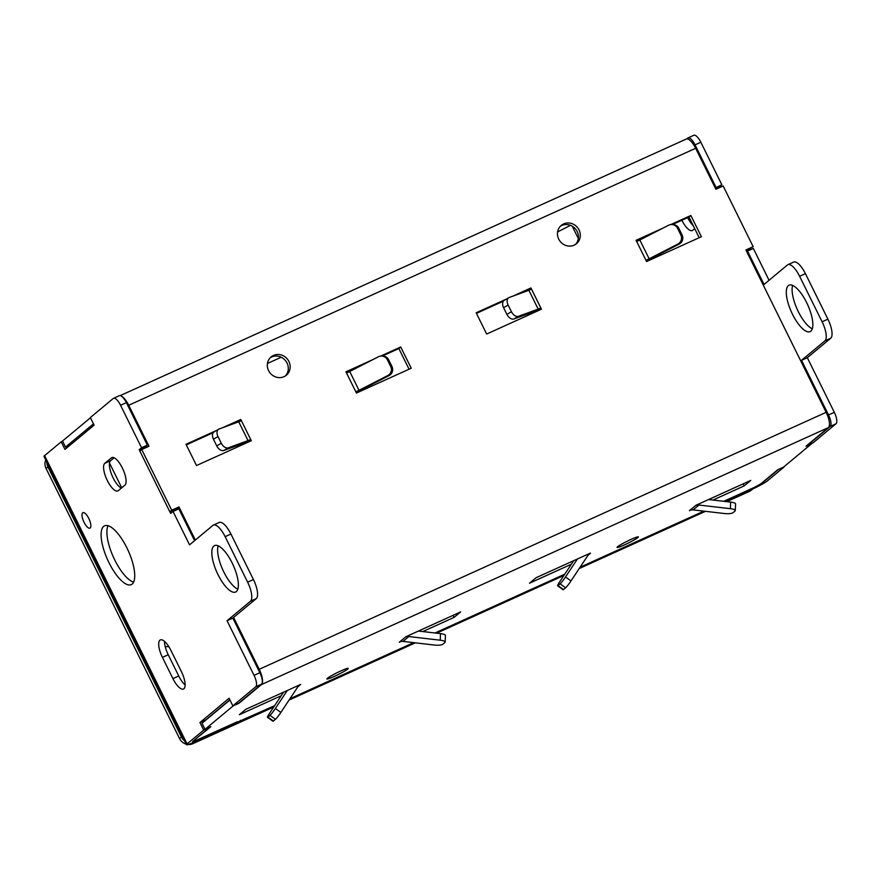 <?xml version="1.0" encoding="UTF-8"?>
<svg xmlns="http://www.w3.org/2000/svg" width="880" height="880" viewBox="0 0 880 880"><rect width="100%" height="100%" fill="white"/><g stroke="black" fill="none" stroke-linecap="round" stroke-linejoin="round"><path stroke-width="1.32" d="M88.781 518.43A8.492 2.959 -114.4 0 0 82.929 512.655A8.492 2.959 -114.4 0 0 84.084 522.346A8.492 2.959 -114.4 0 0 89.936 528.132A8.492 2.959 -114.4 0 0 88.781 518.43M126.852 547.789A32.285 11.264 -114.4 0 0 104.588 525.811A32.285 11.264 -114.4 0 0 108.977 562.661A32.285 11.264 -114.4 0 0 131.241 584.628A32.285 11.264 -114.4 0 0 126.852 547.789M108.031 525.701A32.285 11.264 -114.4 0 0 114.785 560.032A32.285 11.264 -114.4 0 0 133.606 582.109M107.316 480.524A15.29 5.335 -114.4 0 0 117.865 490.93A15.29 5.335 -114.4 0 0 118.294 490.655L124.883 485.177A15.29 5.335 -114.4 0 0 122.683 468.655A15.29 5.335 -114.4 0 0 111.815 457.589A15.29 5.335 -114.4 0 0 111.386 457.864L104.797 463.342A15.29 5.335 -114.4 0 0 107.316 480.524M114.114 457.787L110.605 460.713A15.29 5.335 -114.4 0 0 113.124 477.895A15.29 5.335 -114.4 0 0 121.363 488.103M232.144 562.936A25.487 8.888 -114.4 0 0 214.577 545.589A25.487 8.888 -114.4 0 0 218.042 574.684A25.487 8.888 -114.4 0 0 235.62 592.031A25.487 8.888 -114.4 0 0 232.144 562.936M218.174 545.82A25.487 8.888 -114.4 0 0 223.85 572.055A25.487 8.888 -114.4 0 0 237.82 589.171M237.369 721.754L196.724 740.102M237.413 721.842L235.532 723.404L194.92 741.818A13.596 1.221 153.7 0 1 186.494 744.711L44 456.401A13.596 1.221 -26.3 0 1 44.583 455.642L61.204 441.804L64.955 449.394L94.105 425.128L90.354 417.549L113.234 398.497A10.197 3.553 -114.4 0 1 113.52 398.321L119.328 395.692A10.197 3.553 65.6 0 1 126.357 402.622L147.356 445.115L145.002 447.073L145.398 447.854M109.505 463.034L121.737 487.795M168.96 646.855L165.154 646.415M229.867 699.82L205.744 719.895L199.936 722.524L203.687 730.114L209.418 727.331M256.234 598.631L250.426 601.271A16.995 5.929 -114.4 0 0 247.632 582.175L253.429 579.546A16.995 5.929 65.6 0 1 256.234 598.631L232.848 618.09L259.853 672.716A10.197 3.553 65.6 0 1 261.525 684.178L238.645 703.219L232.848 705.848L229.097 698.258L199.936 722.524M232.848 705.848L255.728 686.807A10.197 3.553 -114.4 0 0 254.045 675.356L259.853 672.716M232.848 618.09L227.051 620.73L254.045 675.356M250.426 601.271L227.051 620.73M247.632 582.175L225.137 536.657A16.995 5.929 -114.4 0 0 213.411 525.096A16.995 5.929 -114.4 0 0 212.927 525.393L189.552 544.852L173.052 511.478L178.86 508.838L194.579 540.672M253.429 579.546L230.934 534.028L225.137 536.657M213.411 525.096L219.219 522.467A16.995 5.929 65.6 0 1 230.934 534.028M169.884 511.764L170.698 513.425L173.052 511.478M145.002 447.073L139.205 449.702L139.876 451.066M175.681 509.135L176.143 510.07M147.356 445.115L141.559 447.744L139.205 449.702M126.357 402.622L120.56 405.251L141.559 447.744M120.56 405.251A10.197 3.553 -114.4 0 0 113.52 398.321M62.612 441.166L61.204 441.804M164.494 641.366A15.29 5.335 -114.4 0 0 168.234 654.742L178.728 675.983A15.29 5.335 -114.4 0 0 185.13 684.948M172.931 678.623A15.29 5.335 -114.4 0 0 183.48 689.029A15.29 5.335 -114.4 0 0 181.39 671.572L170.896 650.331A15.29 5.335 -114.4 0 0 160.347 639.925A15.29 5.335 -114.4 0 0 162.426 657.371L172.931 678.623L178.728 675.983M196.801 740.245A6.798 0.605 153.7 0 1 192.588 741.697A6.798 0.605 153.7 0 1 192.874 741.312L209.495 727.485M186.494 744.711A13.596 1.221 153.7 0 1 187.066 743.941L203.687 730.114M273.504 355.432A11.891 11.099 50.2 0 0 271.139 356.906A11.891 11.099 50.2 0 0 269.335 371.954A11.891 11.099 50.2 0 0 283.998 376.673A11.891 11.099 50.2 0 0 286.363 375.199A11.891 11.099 50.2 0 0 288.167 360.162A11.891 11.099 50.2 0 0 273.504 355.432M285.373 375.925A11.891 11.099 50.2 0 0 285.912 361.185A11.891 11.099 50.2 0 0 271.623 356.994A11.891 11.099 50.2 0 0 270.248 357.753M563.64 223.916A11.891 11.099 50.2 0 0 561.275 225.401A11.891 11.099 50.2 0 0 559.471 240.438A11.891 11.099 50.2 0 0 574.134 245.168A11.891 11.099 50.2 0 0 576.499 243.683A11.891 11.099 50.2 0 0 578.303 228.646A11.891 11.099 50.2 0 0 563.64 223.916M575.509 244.409A11.891 11.099 50.2 0 0 576.048 229.669A11.891 11.099 50.2 0 0 561.759 225.489A11.891 11.099 50.2 0 0 560.384 226.237M630.982 539.429A11.891 1.067 153.7 0 0 617.023 547.448A11.891 1.067 153.7 0 0 624.393 544.918A11.891 1.067 153.7 0 0 638.352 536.899A11.891 1.067 153.7 0 0 630.982 539.429M340.835 670.945A11.891 1.067 153.7 0 0 326.887 678.953A11.891 1.067 153.7 0 0 334.257 676.423A11.891 1.067 153.7 0 0 348.216 668.415A11.891 1.067 153.7 0 0 340.835 670.945M194.381 740.058L210.826 726.693L205.029 729.322L202.026 723.261L229.955 700.007M194.491 740.289A8.492 0.759 153.7 0 0 194.128 740.773A8.492 0.759 153.7 0 0 199.397 738.958L274.615 705.683M289.949 698.731L413.688 642.642M435.006 632.984L564.751 574.178M580.096 567.226L703.835 511.137M746.196 250.536L753.159 246.664L745.91 249.953L826.144 412.313A13.596 4.741 65.6 0 1 828.388 427.581L805.97 446.237L811.778 443.608L783.563 467.093L777.766 469.722L761.431 483.318A8.492 0.759 153.7 0 1 751.817 488.565L723.712 501.303M205.029 729.322L233.244 705.848L239.041 703.219L261.459 684.563A13.596 4.741 -114.4 0 0 259.215 669.295L233.607 617.463M712.943 500.06L744.205 485.881L750.794 480.403L696.014 505.23L689.425 510.708L691.009 509.993M590.436 553.091L536.085 577.72L529.507 583.198L571.351 564.234M297.913 686.741L300.729 684.409L245.949 709.236L239.36 714.714L281.215 695.75M422.796 631.565L454.069 617.397L460.647 611.919L405.867 636.746L399.289 642.224L400.862 641.509M239.206 421.619L238.92 421.036L230.978 424.644M213.213 432.685L186.307 444.884M249.128 441.705L248.809 441.078A13.596 1.221 153.7 0 1 243.507 443.289L223.839 450.483A6.798 4.312 -120.5 0 1 216.755 445.907L221.287 443.234A6.798 4.312 59.5 0 0 228.371 447.81L248.039 440.616A6.798 0.605 153.7 0 0 250.69 439.505L248.82 441.067M699.193 237.699L688.985 217.041L672.419 224.543M651.189 234.168L636.372 240.889M146.806 447.216L146.234 446.05M177.551 509.432L177.089 508.497L169.84 511.786L171.721 510.224L141.724 449.526L148.973 446.237L128.722 405.262A13.596 4.741 -114.4 0 0 121.759 396.374M141.724 449.526L139.843 451.088L169.84 511.786M529.342 290.114L529.056 289.531L521.114 293.128M503.349 301.18L476.443 313.368M539.264 310.189L538.956 309.551L540.837 307.989L530.937 287.958L512.941 296.12M409.057 369.215L398.838 348.546L382.272 356.059M361.053 365.684L346.236 372.394M195.338 540.045L178.97 506.935L171.721 510.224M753.159 246.664L723.162 185.977L715.902 189.266L695.662 148.291A13.596 4.741 65.6 0 0 686.279 139.04L120.241 395.604M663.113 228.052L636.086 240.306L646.58 261.547L701.36 236.72L690.866 215.468L670.791 224.565M506.429 299.068L476.157 312.796L486.662 334.037L541.442 309.21L540.837 307.989A6.798 0.605 153.7 0 1 538.175 309.1L518.507 316.294L513.975 318.967L533.643 311.773A13.596 1.221 153.7 0 0 538.945 309.562M216.293 430.584L186.021 444.301L196.515 465.542L251.295 440.715L240.801 419.474L222.805 427.625M372.977 359.557L345.95 371.811L356.444 393.052L411.224 368.225L400.719 346.984L380.655 356.081M238.92 421.036L240.801 419.474M529.056 289.531L530.937 287.958M240.427 720.368L240.757 721.039M453.057 615.362L454.069 617.397M743.193 483.846L744.205 485.881M398.838 348.546L400.719 346.984M688.985 217.041L690.866 215.468M177.089 508.497L178.97 506.935M557.601 231.957L570.427 225.324M281.215 357.236L267.454 363.473M93.467 423.841L65.538 447.095L62.535 441.023L90.464 417.78M65.538 447.095L70.323 444.928M645.997 260.326A6.798 0.605 153.7 0 0 649.143 258.797L639.848 239.987A6.798 0.605 -26.3 0 1 636.691 241.505M646.261 260.898A13.596 1.221 153.7 0 0 650.419 258.841L679.14 244.112L677.864 244.068L649.143 258.797M639.848 239.987L668.569 225.247A6.798 6.677 -88.2 0 1 677.534 228.261L680.834 234.938L682.11 234.982A6.798 6.677 91.8 0 1 679.14 244.112M671.781 224.521L673.057 224.565A6.798 6.677 91.8 0 1 678.81 228.305L682.11 234.982M677.864 244.068A6.798 6.677 -88.2 0 0 680.834 234.938M689.821 510.389A6.798 6.347 -129.8 0 1 693.121 509.894L698.951 505.043A6.798 6.347 50.2 0 0 695.651 505.538M698.951 505.043L730.367 508.684L730.664 502.106A6.798 1.716 2.6 0 1 735.581 503.987L735.273 510.565A6.798 1.716 -177.4 0 0 730.367 508.684M708.554 499.543L730.664 502.106M735.273 510.565A6.798 1.716 -177.4 0 1 735.009 511.005L732.941 512.732A6.798 1.716 -177.4 0 1 724.537 513.535L693.121 509.894M531.531 289.179A6.798 0.605 -26.3 0 1 528.88 290.29L509.212 297.484A6.798 4.312 59.5 0 0 508.761 297.693A6.798 4.312 59.5 0 0 508.123 305.052L511.423 311.729A6.798 4.312 59.5 0 0 518.507 316.294M508.123 305.052L503.591 307.714L506.891 314.391L511.423 311.729M503.591 307.714A6.798 4.312 -120.5 0 1 504.229 300.366L508.761 297.693M513.975 318.967A6.798 4.312 -120.5 0 1 506.891 314.391M588.049 555.225L590.48 553.212A6.798 6.347 50.2 0 0 587.972 555.335L571.01 580.921A6.798 0.66 125.6 0 1 565.598 587.796L563.53 589.512A6.798 0.66 125.6 0 1 563.09 589.732L557.601 585.783A6.798 0.66 -54.4 0 0 558.03 585.574L563.53 589.512M577.456 558.976L565.51 576.972L571.01 580.921M557.601 585.783A6.798 0.66 -54.4 0 1 559.68 581.823L573.716 560.67M565.598 587.796L560.098 583.847L558.03 585.574M560.098 583.847A6.798 0.66 -54.4 0 0 565.51 576.972M241.384 420.695A6.798 0.605 -26.3 0 1 238.733 421.795L219.076 429A6.798 4.312 59.5 0 0 218.625 429.209A6.798 4.312 59.5 0 0 217.987 436.557L221.287 443.234M217.987 436.557L213.455 439.23L216.755 445.907M213.455 439.23A6.798 4.312 -120.5 0 1 214.093 431.882L218.625 429.209M300.333 684.728A6.798 6.347 50.2 0 0 297.836 686.851L280.863 712.426A6.798 0.66 125.6 0 1 275.462 719.301L273.394 721.028A6.798 0.66 125.6 0 1 272.954 721.237L267.454 717.299A6.798 0.66 -54.4 0 0 267.894 717.09L273.394 721.028M287.309 690.481L275.363 708.488L280.863 712.426M267.454 717.299A6.798 0.66 -54.4 0 1 269.533 713.339L283.58 692.175M275.462 719.301L269.962 715.363L267.894 717.09M269.962 715.363A6.798 0.66 -54.4 0 0 275.363 708.488M355.861 391.842A6.798 0.605 153.7 0 0 359.007 390.313L349.712 371.492A6.798 0.605 -26.3 0 1 346.555 373.021M356.125 392.403A13.596 1.221 153.7 0 0 360.283 390.357L389.004 375.617L387.728 375.584L359.007 390.313M349.712 371.492L378.433 356.763A6.798 6.677 -88.2 0 1 387.398 359.777L390.698 366.454L391.963 366.487A6.798 6.677 91.8 0 1 389.004 375.617M381.645 356.037L382.921 356.081A6.798 6.677 91.8 0 1 388.663 359.81L391.963 366.487M387.728 375.584A6.798 6.677 -88.2 0 0 390.698 366.454M399.674 641.905A6.798 6.347 -129.8 0 1 402.985 641.399L408.815 636.548A6.798 6.347 50.2 0 0 405.504 637.054M408.815 636.548L440.22 640.2L440.528 633.622A6.798 1.716 2.6 0 1 445.434 635.503L445.137 642.07A6.798 1.716 -177.4 0 0 440.22 640.2M418.418 631.059L440.528 633.622M445.137 642.07A6.798 1.716 -177.4 0 1 444.873 642.521L442.794 644.237A6.798 1.716 -177.4 0 1 434.39 645.051L402.985 641.399M192.742 742.775A10.197 9.515 50.2 0 0 194.645 742.148L274.406 705.991M289.751 699.039L414.073 642.686M435.391 633.028L564.553 574.486M579.887 567.534L704.209 511.181M725.527 501.512L751.124 489.907A10.197 9.515 50.2 0 0 752.752 488.961M194.645 742.148L192.764 743.721L273.735 707.014M289.069 700.062L415.327 642.84M436.645 633.171L563.871 575.498M579.216 568.546L705.463 511.324M726.781 501.655L749.243 491.48L751.124 489.907M46.849 462.176A10.197 9.515 50.2 0 0 47.949 466.895L181.434 736.989A10.197 9.515 50.2 0 0 184.558 740.795M47.949 466.895L46.068 468.468L179.553 738.562L181.434 736.989M46.068 468.468A10.197 9.515 -129.8 0 1 45.771 459.987M752.796 488.939L751.267 490.215A10.197 9.515 -129.8 0 1 749.243 491.48M192.764 743.721A10.197 9.515 -129.8 0 1 188.188 744.513M186.219 744.15A10.197 9.515 -129.8 0 1 179.553 738.562M661.331 254.859A8.492 2.959 -114.4 0 0 660.396 253.726M656.546 255.695A8.492 2.959 -114.4 0 0 656.755 256.927M681.857 220.264A15.29 5.335 -114.4 0 0 692.34 230.538A15.29 5.335 -114.4 0 0 692.769 230.263L694.716 228.646M687.665 217.635A15.29 5.335 -114.4 0 0 693.352 225.885M806.619 302.544A25.487 8.888 -114.4 0 0 789.041 285.197A25.487 8.888 -114.4 0 0 792.517 314.292A25.487 8.888 -114.4 0 0 810.095 331.639A25.487 8.888 -114.4 0 0 806.619 302.544M792.649 285.428A25.487 8.888 -114.4 0 0 798.314 311.652A25.487 8.888 -114.4 0 0 812.295 328.779M725.153 501.468L751.982 489.313A13.596 1.221 -26.3 0 0 767.349 480.92L783.97 467.093L778.085 469.568M723.899 501.325L753.808 487.63M572.22 226.193L578.325 238.535M830.698 338.239L824.901 340.868A16.995 5.929 -114.4 0 0 822.107 321.783L827.904 319.154A16.995 5.929 65.6 0 1 830.698 338.239L807.323 357.698L834.317 412.324A10.197 3.553 65.6 0 1 836 423.775L813.12 442.827L807.202 445.214M807.312 445.456L830.192 426.415A10.197 3.553 -114.4 0 0 828.52 414.953L834.317 412.324M807.323 357.698L801.526 360.327L828.52 414.953M824.901 340.868L801.526 360.327M822.107 321.783L799.601 276.265A16.995 5.929 -114.4 0 0 787.886 264.693A16.995 5.929 -114.4 0 0 787.402 265.001L764.027 284.46L747.527 251.075L753.324 248.446L769.054 280.269M827.904 319.154L805.409 273.636L799.601 276.265M787.886 264.693L793.694 262.064A16.995 5.929 65.6 0 1 805.409 273.636M746.768 251.702L747.527 251.075M700.832 142.23L695.024 144.859A10.197 3.553 -114.4 0 0 687.995 137.918L693.803 135.289A10.197 3.553 65.6 0 1 700.832 142.23L721.831 184.723L719.477 186.67L719.873 187.462M750.156 248.743L750.618 249.678M719.477 186.67L715.517 188.474M721.831 184.723L715.275 187.979M695.024 144.859L716.023 187.352M687.995 137.918A10.197 3.553 -114.4 0 0 687.709 138.105L686.752 138.908M753.863 487.751A6.798 0.605 -26.3 0 0 761.541 483.549L778.162 469.722M261.525 684.178L255.728 686.807M168.234 654.742L162.426 657.371M110.605 460.713L104.797 463.342M112.31 457.446L111.386 457.864M187.066 743.941L44.583 455.642M261.459 684.563L828.388 427.581M128.722 405.262L695.662 148.291M259.215 669.295L826.144 412.313M678.81 228.305L677.534 228.261M528.88 290.29L538.175 309.1M238.733 421.795L248.039 440.616M228.371 447.81L223.839 450.483M388.663 359.81L387.398 359.777M836 423.775L830.192 426.415M650.859 259.6L650.474 258.819"/></g></svg>
